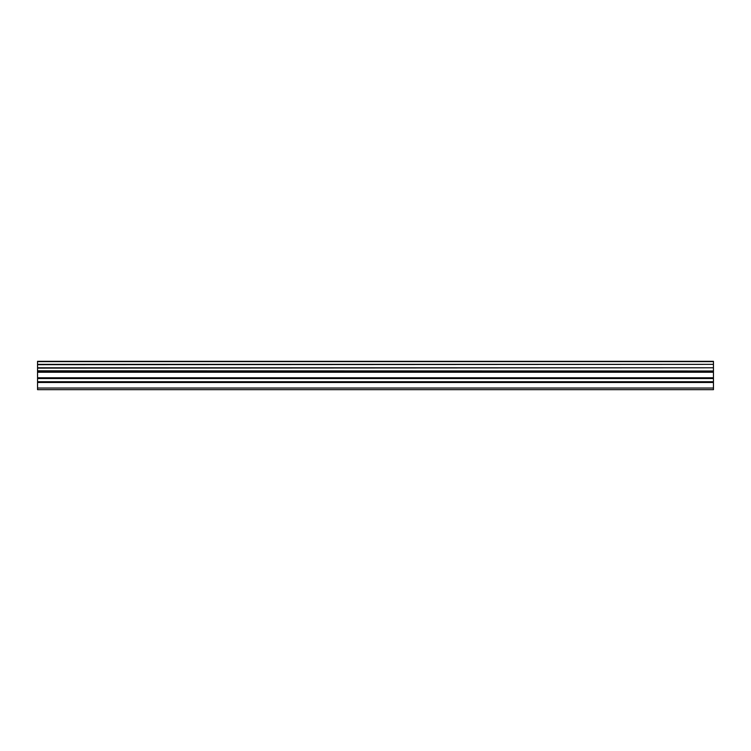 <?xml version="1.0" encoding="UTF-8"?>
<svg xmlns="http://www.w3.org/2000/svg" width="751" height="751" viewBox="0 0 751 751"><rect width="100%" height="100%" fill="white"/><g stroke="black" fill="none" stroke-linecap="round" stroke-linejoin="round"><path stroke-width="1.13" d="M37.55 381.724L37.55 371.473L713.45 371.473L713.45 381.724L37.55 381.724L37.55 389.675L713.45 389.675L713.45 381.724M37.55 361.616L713.45 361.616L37.55 361.325L37.55 370.994L713.45 370.994L37.55 370.797M37.55 371.473L37.55 370.994M713.45 361.325L37.55 361.325M713.45 361.616L713.45 364.348L37.55 364.348M37.55 364.676L713.45 364.348M713.45 364.676L713.45 367.793L37.55 367.793M37.55 368.121L713.45 367.793M713.45 368.121L713.45 370.797M713.45 370.994L713.45 371.473M37.55 388.032L713.45 388.032M37.55 372.243L713.45 372.243M37.55 382.494L713.45 382.494M37.55 378.542L713.45 378.542M713.45 377.772L37.55 377.772"/></g></svg>
